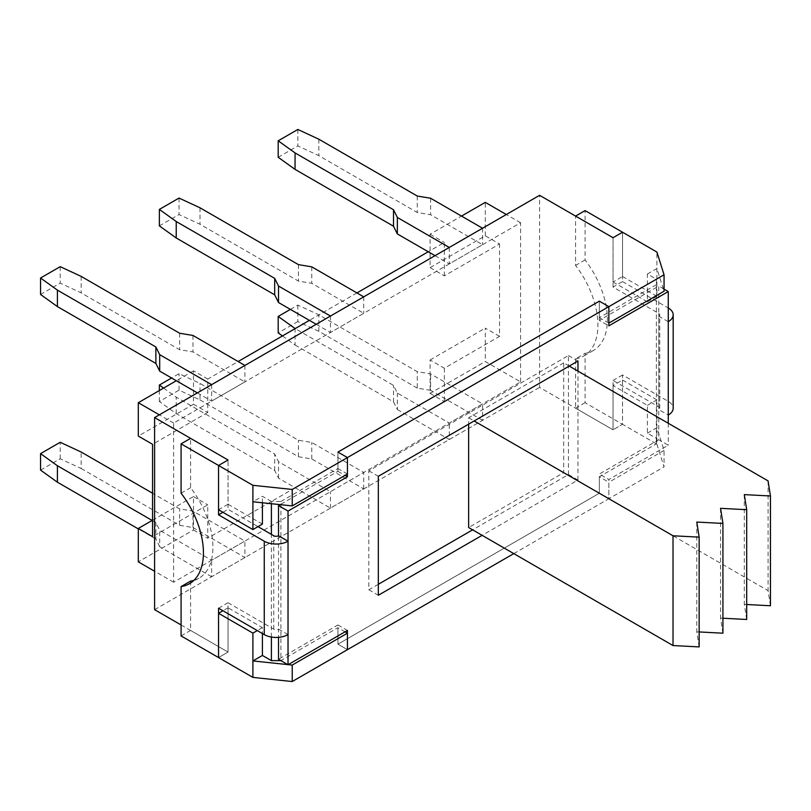 <?xml version="1.0" encoding="UTF-8"?>
<svg xmlns="http://www.w3.org/2000/svg" width="811" height="811" viewBox="0 0 811 811"><rect width="100%" height="100%" fill="white"/><g stroke="black" fill="none" stroke-linecap="round" stroke-linejoin="round"><path stroke-width="0.61" stroke-dasharray="4.05 3.04" d="M197.377 392.889L211.641 401.121L244.902 381.91L192.967 351.923L179.626 349.703L81.171 292.872L60.207 283.13L40.55 294.484M81.171 276.399L81.171 292.872M179.626 333.24L179.626 349.703M192.967 335.46L192.967 351.923M244.902 365.447L244.902 381.91M211.641 384.657L211.641 401.121M60.207 266.667L60.207 283.13M278.193 157.273L297.85 145.929L318.824 155.661L417.27 212.502L430.611 214.722L482.555 244.709L449.284 263.91L435.02 255.678M449.284 247.446L449.284 263.91M482.555 228.236L482.555 244.709M430.611 198.249L430.611 214.722M417.27 196.039L417.27 212.502M318.824 139.198L318.824 155.661M297.85 129.466L297.85 145.929M152.164 520.449L155.864 522.588L159.696 530.293L211.641 560.279L244.902 541.069L192.967 511.082L179.626 508.872L152.569 493.25M40.55 470.106L60.207 458.762L81.171 468.494L81.171 452.031M81.171 468.494L179.626 525.335L179.626 508.872M179.626 525.335L192.967 527.545L192.967 511.082M192.967 527.545L244.902 557.532L244.902 541.069M244.902 557.532L211.641 576.743L211.641 560.279M211.641 576.743L159.696 546.756L159.696 530.293M159.696 546.756L155.864 539.051L155.864 522.588M155.864 539.051L138.306 528.914M60.207 458.762L60.207 442.289M290.409 309.386L297.85 305.088L318.824 314.82L417.27 371.661L430.611 373.881L482.555 403.868L449.284 423.078L397.339 393.082L393.507 385.387L295.153 328.597M282.431 335.947L295.062 345.01L295.062 328.658M295.062 345.01L393.507 401.85L393.507 385.387M393.507 401.85L397.339 409.555L397.339 393.082M397.339 409.555L449.284 439.542L449.284 423.078M449.284 439.542L482.555 420.331L482.555 403.868M482.555 420.331L430.611 390.344L430.611 373.881M430.611 390.344L417.27 388.124L417.27 371.661M417.27 388.124L318.824 331.283L318.824 314.82M318.824 331.283L297.85 321.551L297.85 305.088M297.85 321.551L278.193 332.905M378.331 584.285L368.823 589.769L368.823 470.806L568.45 355.553L568.45 474.526L472.62 529.847M613.035 287.064L613.035 237.714L613.035 281.995L622.544 276.5L622.544 232.23L622.544 281.579L613.035 287.064L658.755 313.462A3.366 1.936 180 0 1 659.738 314.84A3.366 1.936 180 0 1 658.755 316.209L658.755 286.06L599.339 320.365L608.848 325.85M613.035 281.995L647.391 301.824L647.391 274.017L656.383 279.207L656.383 438.366L647.391 433.175L647.391 405.358L613.035 385.529L622.544 380.035L622.544 424.315L613.035 429.8L622.544 424.315L585.086 402.692L585.086 353.343L575.577 358.827L575.577 408.176L613.035 429.8L613.035 380.45L658.755 406.848A3.366 1.936 180 0 1 659.738 408.217A3.366 1.936 180 0 1 658.755 409.596L658.755 439.734L599.339 474.04L608.848 479.524L668.264 445.219L658.755 439.734M271.391 503.722L271.391 501.472L280.9 501.472L280.9 660.63L337.934 627.704L337.934 644.167L599.339 493.25L599.339 474.04M656.383 279.207L656.383 443.85L599.339 476.777L599.339 493.25L337.934 644.167L337.934 624.967L278.518 659.262M190.585 581.102L190.585 630.451L228.043 652.074L228.043 602.725L273.763 629.123A3.366 1.936 0 0 0 278.518 629.123L278.518 637.355M280.9 501.472L337.934 468.545L337.934 452.082L337.934 471.292L280.16 504.645M656.383 284.691L599.339 317.618L599.339 301.155L599.339 320.365M568.45 474.526L577.959 480.011L482.129 535.331M577.959 480.011L577.959 371.134M513.789 553.619L608.848 498.735L608.848 479.524M668.264 423.271L668.264 445.219M664.057 289.132L658.755 286.06M368.823 470.806L378.331 476.29M568.45 355.553L577.959 361.037M668.264 321.693L658.755 316.209L658.755 409.596L668.264 415.08M647.391 433.175L656.9 427.691L656.9 444.154L622.544 424.315L622.544 374.966L668.264 401.364A16.808 9.702 180 0 1 673.181 408.217M622.544 281.579L668.264 307.977L668.264 401.364M585.086 353.343A67.556 38.999 -120 0 0 593.429 350.464A67.556 38.999 -120 0 0 585.086 259.956L585.086 210.596M575.577 358.827A67.556 38.999 -120 0 0 583.93 355.958A67.556 38.999 -120 0 0 575.577 265.44L575.577 216.091M585.086 259.956L575.577 265.44M337.934 471.292L345.06 475.408M368.823 589.769L378.331 595.264M222.934 512.288L228.043 509.338L258.01 526.633M193.849 580.392A67.556 38.999 -120 0 0 198.938 578.223A67.556 38.999 -120 0 0 190.585 487.715L190.585 438.366M262.399 524.099L228.043 504.26L228.043 459.989L228.043 509.338M181.086 493.2L190.585 487.715M599.339 493.25L608.848 498.735L599.339 493.25M337.934 644.167L347.432 649.662L337.934 644.167M622.544 374.966L613.035 380.45M585.086 402.692L575.577 408.176M337.934 624.967L347.432 630.451M288.027 634.607L278.518 629.123L278.518 535.736M218.534 608.209L228.043 602.725M218.534 657.559L228.043 652.074L218.534 657.559M181.086 635.936L190.585 630.451M613.035 385.529L613.035 429.8L539.589 387.405L539.589 195.309M430.094 267.63L444.347 275.862L499.535 243.999L485.272 235.768L430.094 267.63L430.094 234.227L461.51 216.091M485.272 235.768L485.272 202.365M207.748 379.061L193.484 370.83L193.484 404.233L207.748 412.464L207.748 379.061L238.12 361.524M444.347 275.862L444.347 242.459L428.238 251.765M356.941 292.923L309.417 320.365M520.581 381.91L520.581 222.751L173.615 423.068L173.615 582.227L520.581 381.91L485.272 361.534L430.094 393.386L430.094 359.983L444.347 368.224L499.535 336.362L499.535 243.999M444.347 368.224L444.347 401.617L207.748 538.22L207.748 504.827L152.569 536.679M207.748 412.464L152.569 444.316M154.597 609.669L539.589 387.405M193.484 370.83L176.332 380.734M173.615 423.068L159.351 414.837M520.581 222.751L506.317 214.52M430.094 234.227L444.347 242.459M499.535 336.362L485.272 328.131L485.272 361.534M647.391 274.017L656.9 268.522L664.057 291.23M622.544 276.5L656.9 296.339L656.9 252.059M608.848 323.113L599.339 317.618M647.391 301.824L656.9 296.339M656.383 438.366L656.383 443.85M656.9 444.154L664.057 466.862L608.848 498.735L608.848 482.271L599.339 476.777M181.086 624.967L228.043 652.074L228.043 607.794L262.399 627.633L262.399 633.533M430.094 359.983L485.272 328.131M173.615 582.227L154.597 571.258M152.569 520.216L193.484 496.585L193.484 529.988L138.306 561.851M193.484 529.988L207.748 538.22M430.094 393.386L444.347 401.617M622.544 380.035L656.9 399.874L656.9 427.691L664.057 450.389L664.057 466.862M664.057 450.389L608.848 482.271M647.391 405.358L656.9 399.874M271.391 637.051L271.391 534.358M271.391 501.472L262.399 496.291L252.9 501.776M262.399 502.779L262.399 496.291M193.484 404.233L138.306 436.085M228.043 504.26L218.534 509.754M347.432 474.029L337.934 468.545M193.484 496.585L207.748 504.827M228.043 607.794L222.934 610.744M345.06 631.82L337.934 627.704M262.399 627.633L257.29 630.583M163.609 388.084L176.23 397.147L274.686 453.988L278.518 461.692L330.462 491.679L363.733 472.468L311.789 442.482L298.448 440.261L200.003 383.431L179.028 373.689L171.577 377.997M200.003 399.894L298.448 456.725L311.789 458.945L363.733 488.932L330.462 508.142L278.518 478.155L274.686 470.451L176.23 413.61L159.372 401.506L179.028 390.152L200.003 399.894L200.003 383.431M298.448 456.725L298.448 440.261M311.789 458.945L311.789 442.482M363.733 488.932L363.733 472.468M330.462 508.142L330.462 491.679M278.518 478.155L278.518 461.692M274.686 470.451L274.686 453.988M176.23 413.61L176.23 397.147M159.372 401.506L159.372 390.527M179.028 390.152L179.028 373.689M316.199 324.288L330.462 332.52L363.733 313.31L311.789 283.323L298.448 281.103L200.003 224.262L179.028 214.53L159.372 225.884M200.003 207.798L200.003 224.262M298.448 264.639L298.448 281.103M311.789 266.86L311.789 283.323M363.733 296.846L363.733 313.31M330.462 316.047L330.462 332.52M179.028 198.066L179.028 214.53M722.925 633.198L720.543 618.104L722.925 618.225M720.543 508.335L720.543 618.104M746.688 619.472L744.305 604.377L746.688 604.509M744.305 494.619L744.305 604.377M770.45 605.756L768.078 590.661L563.696 472.661L468.636 527.545M768.078 480.893L768.078 590.661M569.221 366.085L563.696 362.902L563.696 472.661M563.696 362.902L468.636 417.777L468.636 424.153M468.636 417.777L474.161 420.97M699.153 646.914L696.781 631.82L699.153 631.941M696.781 522.061L696.781 631.82M658.755 406.848L658.755 313.462M273.763 629.123L273.763 535.736M659.738 408.217L659.738 314.84M593.429 350.464L583.93 355.958M189.429 583.717L198.938 578.223"/><path stroke-width="1.22" d="M40.55 278.021L60.207 266.667L81.171 276.399L179.626 333.24L192.967 335.46L244.902 365.447L211.641 384.657L159.696 354.671L155.864 346.966L57.409 290.125L40.55 278.021L40.55 294.484L57.409 306.588L155.864 363.429L159.696 371.134L197.377 392.889M159.696 354.671L159.696 371.134M155.864 346.966L155.864 363.429M57.409 290.125L57.409 306.588M295.062 169.387L278.193 157.273L278.193 140.81L295.062 152.924L295.062 169.387L393.507 226.218L397.339 233.923L435.02 255.678M295.062 152.924L393.507 209.755L393.507 226.218M393.507 209.755L397.339 217.46L397.339 233.923M397.339 217.46L449.284 247.446L482.555 228.236L430.611 198.249L417.27 196.039L318.824 139.198L297.85 129.466L278.193 140.81M152.569 493.25L81.171 452.031L60.207 442.289L40.55 453.643L57.409 465.747L152.164 520.449M138.306 528.914L57.409 482.21L57.409 465.747M57.409 482.21L40.55 470.106L40.55 453.643M295.153 328.597L278.193 316.442L290.409 309.386M282.431 335.947L278.193 332.905L278.193 316.442M472.62 529.847L378.331 584.285M278.518 637.355L278.518 659.262L288.027 664.746L288.027 634.607A16.808 9.702 0 0 1 264.264 634.607L218.534 608.209L218.534 657.559L252.9 677.398L292.224 681.534L347.432 649.662L347.432 630.451L288.027 664.746M222.934 610.744L218.534 613.288L218.534 657.559L181.086 635.936L181.086 586.586A67.556 38.999 -120 0 0 189.429 583.717A67.556 38.999 -120 0 0 181.086 493.2L181.086 443.85L218.534 465.473L218.534 514.823L264.264 541.221A16.808 9.702 0 0 0 288.027 541.221L278.518 535.736L278.518 505.588L280.16 504.645M181.086 443.85L190.585 438.366L228.043 459.989L218.534 465.473L252.9 485.313L292.224 489.449L608.848 306.649L599.339 301.155L337.934 452.082L347.432 457.566L337.934 452.082L599.339 301.155L608.848 306.649L608.848 325.85L668.264 291.555L664.057 289.132M482.129 535.331L378.331 595.264L378.331 476.29L577.959 361.037L577.959 371.134M181.086 624.967L154.597 609.669L154.597 417.584L228.043 459.989L218.534 465.473L218.534 509.754L252.9 529.583L252.9 501.776L292.224 505.912L347.432 474.029L347.432 457.566L347.432 476.777L288.027 511.082L278.518 505.588M288.027 634.607L288.027 511.082M288.209 664.645L292.224 665.071L347.432 633.198L347.432 649.662L513.789 553.619M668.264 307.977A16.808 9.702 180 0 1 673.181 314.84L673.181 408.217A16.808 9.702 180 0 1 668.264 415.08L668.264 423.271M673.181 314.84A16.808 9.702 180 0 1 668.264 321.693L668.264 291.555M154.597 417.584L539.589 195.309L613.035 237.714L575.577 216.091L585.086 210.596L622.544 232.23L613.035 237.714L622.544 232.23L656.9 252.059L664.057 274.767L608.848 306.649L608.848 323.113L664.057 291.23L664.057 274.767M345.06 475.408L347.432 476.777M258.01 526.633L273.763 535.736A3.366 1.936 0 0 0 278.518 535.736M218.534 514.823L222.934 512.288M181.086 586.586L190.585 581.102A67.556 38.999 -120 0 0 193.849 580.392M461.51 216.091L485.272 202.365L506.317 214.52M280.9 660.63L271.391 660.63L262.399 655.45L252.9 660.935L287.763 664.604M428.238 251.765L356.941 292.923M309.417 320.365L238.12 361.524M152.569 520.216L138.306 528.448L152.569 536.679L152.569 444.316L138.306 436.085L138.306 402.692L176.332 380.734M159.351 414.837L138.306 402.692M154.597 571.258L138.306 561.851L138.306 528.448M262.399 633.533L262.399 655.45M271.391 660.63L271.391 637.051M271.391 534.358L271.391 503.722M252.9 529.583L262.399 524.099L262.399 502.779M292.224 505.912L292.224 489.449M252.9 501.776L252.9 485.313M218.534 613.288L252.9 633.117L252.9 677.398M292.224 665.071L292.224 681.534M347.432 633.198L345.06 631.82M257.29 630.583L252.9 633.117M171.577 377.997L159.372 385.043L163.609 388.084M159.372 390.527L159.372 385.043M159.372 209.41L179.028 198.066L200.003 207.798L298.448 264.639L311.789 266.86L363.733 296.846L330.462 316.047L278.518 286.06L274.686 278.366L176.23 221.525L159.372 209.41L159.372 225.884L176.23 237.988L274.686 294.829L278.518 302.533L316.199 324.288M278.518 286.06L278.518 302.533M274.686 278.366L274.686 294.829M176.23 221.525L176.23 237.988M474.161 420.97L673.018 535.777L699.153 537.146L696.781 522.061L722.925 523.43L720.543 508.335L746.688 509.703L746.688 619.472L722.925 618.225M722.925 523.43L722.925 633.198L699.153 631.941M746.688 509.703L744.305 494.619L770.45 495.987L770.45 605.756L746.688 604.509M770.45 495.987L768.078 480.893L569.221 366.085M468.636 424.153L468.636 527.545L673.018 645.546L699.153 646.914L699.153 537.146M673.018 535.777L673.018 645.546M668.264 321.693L668.264 415.08M264.264 541.221L264.264 634.607"/></g></svg>
